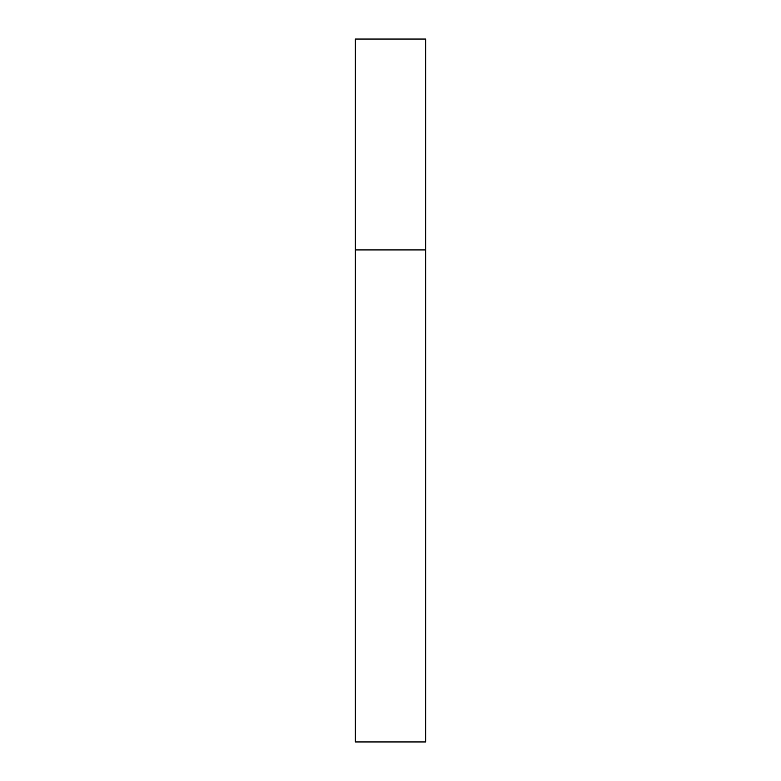 <?xml version="1.0" encoding="UTF-8"?>
<svg xmlns="http://www.w3.org/2000/svg" width="781" height="781" viewBox="0 0 781 781"><rect width="100%" height="100%" fill="white"/><g stroke="black" fill="none" stroke-linecap="round" stroke-linejoin="round"><path stroke-width="0.59" stroke-dasharray="3.9 2.93" d="M425.645 249.92L355.355 249.92L425.645 249.92M425.645 39.05L355.355 39.05M355.355 741.95L425.645 741.95"/><path stroke-width="1.17" d="M355.355 249.92L425.645 249.92L425.645 39.05L355.355 39.05L355.355 741.95L425.645 741.95L425.645 249.92L355.355 249.92"/></g></svg>
